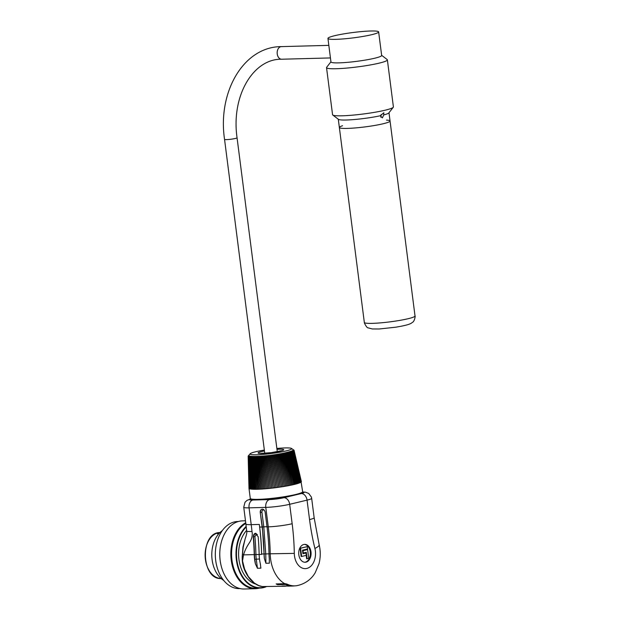 <?xml version="1.0" encoding="UTF-8"?>
<svg xmlns="http://www.w3.org/2000/svg" width="620" height="620" viewBox="0 0 620 620"><rect width="100%" height="100%" fill="white"/><g stroke="black" fill="none" stroke-linecap="round" stroke-linejoin="round"><path stroke-width="0.93" d="M386.5 120.109A25.552 2.674 172.7 0 1 390.05 121.001A25.552 2.674 172.7 0 1 365.041 126.899A25.552 2.674 172.7 0 1 339.357 127.487A25.552 2.674 172.7 0 1 342.565 125.736M378.642 31.922L381.656 55.451A25.552 2.674 172.7 0 1 374.751 58.21A25.552 2.674 172.7 0 1 347.107 62.38A25.552 2.674 172.7 0 1 330.956 61.946L327.941 38.417A25.552 2.674 172.7 0 1 352.951 32.519A25.552 2.674 172.7 0 1 378.642 31.922A25.552 2.674 172.7 0 1 371.737 34.681A25.552 2.674 172.7 0 1 344.092 38.851A25.552 2.674 172.7 0 1 327.941 38.417M383.718 114.94L382.393 117.877L380.238 115.769L383.827 112.747L383.718 114.94A25.552 2.674 172.7 0 0 388.872 112.894L393.274 107.26A30.667 3.208 172.7 0 1 385.113 110.213A30.667 3.208 172.7 0 1 353.454 115.08A30.667 3.208 172.7 0 1 332.769 115.01A30.667 3.208 172.7 0 1 332.56 114.692L326.531 67.642A30.667 3.208 -7.3 0 0 345.913 68.153A30.667 3.208 -7.3 0 0 379.091 63.155A30.667 3.208 -7.3 0 0 387.368 59.846A30.667 3.208 -7.3 0 0 387.159 59.535L381.633 55.312M380.843 117.234L381.161 114.545M388.988 112.732L390.05 121.001A25.552 2.674 172.7 0 1 383.152 123.76A25.552 2.674 172.7 0 1 355.508 127.922A25.552 2.674 172.7 0 1 339.357 127.487L364.328 322.447A25.552 2.674 172.7 0 0 390.019 321.85A25.552 2.674 172.7 0 0 415.02 315.952C415.578 315.355 414.47 321.571 412.695 322.16C411.215 323.276 410.479 324.779 395.676 327.205L379.254 328.98L372.326 328.964L368.133 327.856C367.342 328.011 366.126 326.469 364.475 323.245L364.328 322.447M380.238 115.769A25.552 2.674 172.7 0 1 354.493 119.513A25.552 2.674 172.7 0 1 338.45 119.35L332.769 115.01M387.368 59.846L393.398 106.904A30.667 3.208 172.7 0 1 393.274 107.26M330.94 61.806L326.663 67.285A30.667 3.208 -7.3 0 0 326.531 67.642M287.277 452.406L288.044 452.848A23.002 2.403 172.7 0 1 287.409 452.995M288.083 452.213L288.85 452.646A23.002 2.403 172.7 0 1 288.261 452.794M288.835 452.019L289.602 452.445A23.002 2.403 172.7 0 1 289.06 452.592M289.54 451.825L290.3 452.251A23.002 2.403 172.7 0 1 289.811 452.383A96.674 16.329 -102.5 0 0 289.509 451.67A96.674 95.093 -86.9 0 1 290.501 452.158A96.674 21.413 -102.8 0 0 290.152 451.476A96.674 94.031 -89.5 0 1 291.137 451.964A96.674 26.428 -103.2 0 0 290.741 451.29A96.674 92.698 -91.2 0 1 291.718 451.779A96.674 31.372 -103.7 0 0 291.276 451.104A96.674 91.094 -92.5 0 1 292.237 451.593A96.674 36.216 -104.1 0 0 291.749 450.934A96.674 89.226 -93.4 0 1 292.694 451.407A96.674 40.951 -104.6 0 0 292.167 450.756A96.674 87.094 -94.1 0 1 293.089 451.236A96.674 45.57 -105.2 0 0 292.516 450.593A96.674 84.715 -94.8 0 1 293.423 451.065A96.674 50.05 -105.7 0 0 292.803 450.43A96.674 82.08 -95.3 0 1 293.686 450.903A96.674 54.382 -106.4 0 0 293.028 450.275A96.674 79.213 -95.8 0 1 293.88 450.748A96.674 58.551 -107 0 0 293.19 450.128A96.674 76.121 -96.2 0 1 294.012 450.6A96.674 62.543 -107.8 0 0 293.283 449.988A96.674 72.796 -96.6 0 1 294.082 450.461A96.674 66.356 -108.7 0 0 293.314 449.857A96.674 69.269 -96.9 0 1 294.074 450.329A96.674 69.967 -109.6 0 0 293.276 449.732A96.674 65.534 -97.3 0 1 294.004 450.205A96.674 73.377 -110.7 0 0 293.175 449.616A96.674 61.613 -97.6 0 1 293.663 449.95A96.674 61.613 -97.6 0 1 293.872 450.089L293.872 450.104M290.183 451.631L290.943 452.058A23.002 2.403 172.7 0 1 290.509 452.189L297.259 483.654A26.404 2.759 172.7 0 1 296.515 483.871A26.404 2.759 172.7 0 1 296.461 483.887A26.404 2.759 172.7 0 1 295.655 484.096A26.404 2.759 172.7 0 1 295.608 484.111A26.404 2.759 172.7 0 1 294.74 484.329A26.404 2.759 172.7 0 1 294.686 484.344A26.404 2.759 172.7 0 1 293.772 484.561A26.404 2.759 172.7 0 1 293.71 484.577A26.404 2.759 172.7 0 1 292.749 484.793L286.517 453.204L286.425 452.608L287.192 453.05A23.002 2.403 172.7 0 1 286.517 453.204M290.78 451.445L291.524 451.864A23.002 2.403 172.7 0 1 291.144 451.988L297.988 483.437A26.404 2.759 172.7 0 1 297.305 483.646A26.404 2.759 172.7 0 1 297.259 483.654L290.3 452.251M291.315 451.259L292.051 451.678A23.002 2.403 172.7 0 1 291.726 451.794L298.654 483.22A26.404 2.759 172.7 0 1 298.026 483.422A26.404 2.759 172.7 0 1 297.988 483.437L290.943 452.058M291.788 451.089L292.508 451.5A23.002 2.403 172.7 0 1 292.245 451.608L299.243 483.003A26.404 2.759 172.7 0 1 298.685 483.205A26.404 2.759 172.7 0 1 298.654 483.22L291.524 451.864M292.198 450.911L292.911 451.321A23.002 2.403 172.7 0 1 292.702 451.422M292.555 450.748L293.245 451.159A23.002 2.403 172.7 0 1 293.089 451.236L300.219 482.6A26.404 2.759 172.7 0 1 299.801 482.786A26.404 2.759 172.7 0 1 299.77 482.802A26.404 2.759 172.7 0 1 299.282 482.996A26.404 2.759 172.7 0 1 299.243 483.003L292.051 451.678M292.841 450.585L293.516 450.996A23.002 2.403 172.7 0 1 293.415 451.058L300.599 482.407A26.404 2.759 172.7 0 1 300.243 482.585A26.404 2.759 172.7 0 1 300.219 482.6L296.748 467.17M293.066 450.43L293.717 450.833A23.002 2.403 172.7 0 1 293.663 450.88M293.221 450.283L293.857 450.686A23.002 2.403 172.7 0 1 293.841 450.709L301.134 482.042A26.404 2.759 172.7 0 1 300.917 482.213A26.404 2.759 172.7 0 1 300.901 482.221A26.404 2.759 172.7 0 1 300.623 482.399A26.404 2.759 172.7 0 1 300.599 482.407L293.245 451.159M248.411 456.467A23.002 2.403 172.7 0 1 248.403 456.46L248.907 455.909M248.597 456.599A23.002 2.403 172.7 0 1 248.55 456.568L249.07 456.01M248.891 455.235A96.674 74.695 96.6 0 0 248.822 455.32A96.674 74.695 96.6 0 0 248.225 456.018A96.674 63.976 82.8 0 1 248.798 455.375A96.674 71.37 95.4 0 0 248.163 456.157A96.674 67.781 82.5 0 1 248.767 455.506A96.674 67.844 94.4 0 0 248.163 456.289A96.674 71.393 82.1 0 1 248.798 455.63A96.674 64.108 93.5 0 0 248.233 456.413A96.674 74.803 81.8 0 1 248.899 455.746A96.674 60.187 92.7 0 0 248.372 456.521A96.674 77.988 81.3 0 1 249.07 455.855A96.674 56.087 92 0 0 248.574 456.63A96.674 80.949 80.9 0 1 249.294 455.948A96.674 51.824 91.4 0 0 248.845 456.723A23.002 2.403 172.7 0 1 248.76 456.677L249.302 456.111M255.82 457.103A23.002 2.403 172.7 0 1 255.138 457.118L255.773 456.498L257.695 489.242A26.404 2.759 172.7 0 1 256.726 489.273A26.404 2.759 172.7 0 1 256.665 489.273A26.404 2.759 172.7 0 1 255.742 489.289A26.404 2.759 172.7 0 1 255.688 489.289A26.404 2.759 172.7 0 1 254.82 489.289A26.404 2.759 172.7 0 1 254.774 489.289A26.404 2.759 172.7 0 1 253.96 489.281A26.404 2.759 172.7 0 1 253.913 489.281A26.404 2.759 172.7 0 1 253.162 489.257A26.404 2.759 172.7 0 1 253.115 489.257A26.404 2.759 172.7 0 1 252.425 489.219A26.404 2.759 172.7 0 1 252.379 489.219A26.404 2.759 172.7 0 1 251.751 489.172A26.404 2.759 172.7 0 1 251.712 489.172A26.404 2.759 172.7 0 1 251.154 489.11A26.404 2.759 172.7 0 1 251.115 489.11A26.404 2.759 172.7 0 1 250.62 489.041A26.404 2.759 172.7 0 1 250.596 489.033A26.404 2.759 172.7 0 1 250.162 488.955A26.404 2.759 172.7 0 1 250.139 488.947A26.404 2.759 172.7 0 1 249.775 488.854L248.845 456.723A96.674 83.677 80.4 0 1 249.589 456.041A96.674 47.399 90.8 0 0 249.178 456.808A23.002 2.403 172.7 0 1 249.038 456.769L249.597 456.196M249.379 456.847L250.162 488.955L249.178 456.808A96.674 86.165 79.8 0 1 249.945 456.118A96.674 42.834 90.2 0 0 249.581 456.886A23.002 2.403 172.7 0 1 249.379 456.847L249.953 456.274M250.046 456.963A23.002 2.403 172.7 0 1 249.783 456.925L250.371 456.343M249.783 456.925L250.62 489.041L249.581 456.886A96.674 88.397 79.1 0 1 250.364 456.18A96.674 38.145 89.7 0 0 250.046 456.948A96.674 90.373 78.3 0 1 250.844 456.243A96.674 33.341 89.3 0 0 250.565 457.002A23.002 2.403 172.7 0 1 250.248 456.986L250.852 456.397M250.782 457.033L251.751 489.172L250.565 457.002A96.674 92.078 77.2 0 1 251.387 456.289A96.674 28.443 88.8 0 0 251.154 457.041A23.002 2.403 172.7 0 1 250.782 457.033L251.394 456.444M251.797 457.103A23.002 2.403 172.7 0 1 251.363 457.079L251.991 456.483M252.503 457.118A23.002 2.403 172.7 0 1 252.015 457.111L252.642 456.506M253.254 457.134A23.002 2.403 172.7 0 1 252.72 457.126L253.347 456.521M254.06 457.134A23.002 2.403 172.7 0 1 253.472 457.134L254.107 456.521M254.921 457.118A23.002 2.403 172.7 0 1 254.278 457.134L254.913 456.521M256.672 456.475L256.757 457.064A23.002 2.403 172.7 0 1 256.045 457.095L256.665 456.312A96.674 7.448 86.3 0 1 256.773 457.033A96.674 95.875 -82.2 0 1 257.602 456.274A96.674 12.617 86 0 1 257.765 456.986A96.674 95.093 -86.9 0 1 258.587 456.227A96.674 17.755 85.7 0 1 258.796 456.925A96.674 94.031 -89.5 0 1 259.602 456.165A96.674 22.839 85.4 0 1 259.865 456.863A96.674 92.698 -91.2 0 1 260.656 456.095A96.674 27.861 85.1 0 1 260.966 456.785A96.674 91.094 -92.5 0 1 261.733 456.01A96.674 32.798 84.8 0 1 262.097 456.692A96.674 89.226 -93.4 0 1 262.849 455.925A96.674 37.642 84.6 0 1 263.252 456.599A96.674 87.094 -94.1 0 1 263.981 455.824A96.674 42.385 84.3 0 1 264.43 456.49A96.674 84.715 -94.8 0 1 265.135 455.716A96.674 46.996 84 0 1 265.631 456.374A96.674 82.08 -95.3 0 1 266.305 455.599A96.674 51.476 83.7 0 1 266.848 456.25A96.674 79.213 -95.8 0 1 267.491 455.468A96.674 55.808 83.4 0 1 268.072 456.111A96.674 76.121 -96.2 0 1 268.685 455.336A96.674 59.977 83.1 0 1 269.312 455.971A96.674 72.796 -96.6 0 1 269.886 455.196A96.674 63.976 82.8 0 1 270.553 455.816A96.674 69.269 -96.9 0 1 271.095 455.041A96.674 67.781 82.5 0 1 271.8 455.661A96.674 65.534 -97.3 0 1 272.296 454.886A96.674 71.393 82.1 0 1 273.04 455.499A96.674 61.613 -97.6 0 1 273.505 454.724A96.674 74.803 81.8 0 1 274.272 455.328A96.674 57.513 -97.9 0 1 274.699 454.553A96.674 77.988 81.3 0 1 275.505 455.15A96.674 53.25 -98.2 0 1 275.885 454.382A96.674 80.949 80.9 0 1 276.714 454.964A96.674 48.825 -98.5 0 1 277.047 454.204A96.674 83.677 80.4 0 1 277.915 454.778A96.674 44.268 -98.8 0 1 278.202 454.018A96.674 86.165 79.8 0 1 279.093 454.584A96.674 39.572 -99 0 1 279.333 453.832A96.674 88.397 79.1 0 1 280.248 454.39A96.674 34.774 -99.3 0 1 280.442 453.639A96.674 90.373 78.3 0 1 281.372 454.189A96.674 29.869 -99.6 0 1 281.519 453.445A96.674 92.078 77.2 0 1 282.472 453.987A96.674 24.878 -99.9 0 1 282.573 453.251A96.674 93.527 75.7 0 1 283.534 453.786A96.674 19.817 -100.2 0 1 283.588 453.05A96.674 94.697 73.5 0 1 284.565 453.584A96.674 14.702 -100.5 0 1 284.565 452.848A96.674 95.596 69.9 0 1 285.549 453.375A96.674 9.548 -100.8 0 1 285.502 452.654A96.674 96.216 62.5 0 1 286.502 453.174A96.674 4.363 -101.1 0 1 286.394 452.453A96.674 96.549 40.7 0 1 287.401 452.964A96.674 0.829 -101.4 0 0 287.246 452.251A96.674 96.604 -32.5 0 1 288.254 452.763A96.674 6.022 -101.8 0 0 288.052 452.058A96.674 96.387 -71.4 0 1 289.052 452.561A96.674 11.191 -102.1 0 0 288.804 451.864A96.674 95.875 -82.2 0 1 289.803 452.36L296.461 483.887L289.602 452.445M257.61 456.429L257.742 457.025A23.002 2.403 172.7 0 1 256.99 457.056L257.602 456.274M258.594 456.382L258.757 456.963A23.002 2.403 172.7 0 1 257.982 457.01L258.587 456.227M259.617 456.32L259.819 456.901A23.002 2.403 172.7 0 1 259.013 456.956L259.602 456.165M260.663 456.25L260.904 456.824A23.002 2.403 172.7 0 1 260.075 456.886L260.656 456.095M261.749 456.173L262.028 456.739A23.002 2.403 172.7 0 1 261.175 456.808L261.733 456.01M262.857 456.08L263.167 456.646A23.002 2.403 172.7 0 1 262.299 456.715L262.849 455.925M263.996 455.979L264.337 456.537A23.002 2.403 172.7 0 1 263.454 456.614L263.981 455.824M265.151 455.871L265.531 456.421A23.002 2.403 172.7 0 1 264.624 456.514L265.135 455.716M266.321 455.754L266.732 456.297A23.002 2.403 172.7 0 1 265.817 456.39L266.305 455.599M267.507 455.63L267.956 456.165A23.002 2.403 172.7 0 1 267.026 456.266L267.491 455.468M268.7 455.491L269.181 456.025A23.002 2.403 172.7 0 1 268.251 456.134L268.685 455.336M269.909 455.351L270.413 455.878A23.002 2.403 172.7 0 1 269.483 455.987L269.886 455.196M271.111 455.204L271.653 455.723A23.002 2.403 172.7 0 1 270.715 455.839L271.095 455.041M272.32 455.041L272.885 455.561A23.002 2.403 172.7 0 1 271.947 455.685L272.296 454.886M273.521 454.879L274.11 455.39A23.002 2.403 172.7 0 1 273.18 455.514L273.505 454.724M274.722 454.716L275.334 455.212A23.002 2.403 172.7 0 1 274.412 455.344L274.699 454.553M275.908 454.538L276.543 455.034A23.002 2.403 172.7 0 1 275.629 455.173L275.885 454.382M277.078 454.359L277.737 454.847A23.002 2.403 172.7 0 1 276.83 454.987L277.047 454.204M278.225 454.173L278.907 454.654A23.002 2.403 172.7 0 1 278.016 454.801L278.202 454.018M279.356 453.987L280.054 454.46A23.002 2.403 172.7 0 1 279.186 454.607L279.333 453.832M280.465 453.793L281.178 454.266A23.002 2.403 172.7 0 1 280.333 454.414L280.442 453.639M281.55 453.6L282.271 454.065A23.002 2.403 172.7 0 1 281.449 454.22L281.519 453.445M282.596 453.406L283.332 453.863A23.002 2.403 172.7 0 1 282.534 454.018L282.573 453.251M283.611 453.204L284.363 453.662A23.002 2.403 172.7 0 1 283.588 453.817L283.588 453.05M284.596 453.011L285.347 453.46A23.002 2.403 172.7 0 1 284.603 453.615L284.565 452.848M285.533 452.809L286.293 453.251A23.002 2.403 172.7 0 1 285.58 453.406L285.502 452.654M288.044 452.848L294.686 484.344L288.254 452.763M288.85 452.646L295.608 484.111L289.052 452.561M292.508 451.5L299.77 482.802L292.694 451.407M292.911 451.321L300.219 482.6M293.516 450.996L300.901 482.221L293.686 450.903M293.717 450.833L301.134 482.042A26.404 2.759 172.7 0 1 301.134 482.042L297.592 466.651M294.415 453.026L301.281 481.872A26.404 2.759 172.7 0 1 301.142 482.035M297.833 466.914L301.359 481.717A26.404 2.759 172.7 0 1 301.289 481.864A26.404 2.759 172.7 0 1 301.281 481.872L297.732 466.488L301.281 481.872M249.038 456.769L249.775 488.854A26.404 2.759 172.7 0 1 249.759 488.854A26.404 2.759 172.7 0 1 249.465 488.746A26.404 2.759 172.7 0 1 249.449 488.746A26.404 2.759 172.7 0 1 249.232 488.63A26.404 2.759 172.7 0 1 249.07 488.498A26.404 2.759 172.7 0 1 248.992 488.358A26.404 2.759 172.7 0 1 248.984 488.312L250.271 498.395A26.404 2.759 -7.3 0 0 267.274 498.813A26.404 2.759 -7.3 0 0 295.98 494.427A26.404 2.759 -7.3 0 0 302.661 491.683L300.305 477.129L301.359 481.562A26.404 2.759 172.7 0 1 301.359 481.57A26.404 2.759 172.7 0 1 301.367 481.6A26.404 2.759 172.7 0 1 301.359 481.701A26.404 2.759 172.7 0 1 301.359 481.717L297.801 466.341L301.359 481.717M248.984 488.312A26.404 2.759 172.7 0 1 248.976 488.281L248.953 486.979M248.992 488.358L248.558 472.595L248.992 488.351A26.404 2.759 172.7 0 1 248.992 488.351L248.76 477.338M249.07 488.498L248.636 472.727L249.07 488.49A26.404 2.759 172.7 0 1 249.07 488.49L248.574 464.434M249.232 488.63L248.783 472.843L249.225 488.622A26.404 2.759 172.7 0 1 249.225 488.622L248.55 456.568M249.449 488.746L248.76 456.677M251.115 489.11L250.248 456.986M252.379 489.219L251.363 457.079M253.115 489.257L252.015 457.111M253.913 489.281L252.72 457.126M254.774 489.289L253.472 457.134M255.688 489.289L254.278 457.134M256.665 489.273L255.138 457.118M256.757 457.064L258.78 489.203A26.404 2.759 172.7 0 1 257.757 489.242L256.045 457.095M257.742 457.025L259.912 489.157A26.404 2.759 172.7 0 1 258.842 489.203L256.99 457.056M258.757 456.963L261.082 489.087A26.404 2.759 172.7 0 1 259.974 489.149L257.982 457.01M259.819 456.901L262.299 489.017A26.404 2.759 172.7 0 1 261.152 489.087L259.013 456.956M260.904 456.824L263.554 488.924A26.404 2.759 172.7 0 1 262.376 489.01L260.075 456.886M262.028 456.739L264.841 488.824A26.404 2.759 172.7 0 1 263.632 488.917L261.175 456.808M263.167 456.646L266.158 488.715A26.404 2.759 172.7 0 1 264.918 488.816L262.299 456.715M264.337 456.537L267.507 488.591A26.404 2.759 172.7 0 1 266.244 488.707L263.454 456.614M265.531 456.421L268.871 488.459A26.404 2.759 172.7 0 1 267.584 488.583L264.624 456.514M266.732 456.297L270.258 488.312A26.404 2.759 172.7 0 1 268.956 488.452L265.817 456.39M267.956 456.165L271.661 488.165A26.404 2.759 172.7 0 1 270.343 488.304L267.026 456.266M269.181 456.025L273.071 488.002A26.404 2.759 172.7 0 1 271.746 488.149L268.251 456.134M270.413 455.878L274.49 487.832A26.404 2.759 172.7 0 1 273.156 487.986L269.483 455.987M271.653 455.723L275.908 487.646A26.404 2.759 172.7 0 1 274.567 487.816L270.715 455.839M272.885 455.561L277.318 487.46A26.404 2.759 172.7 0 1 275.985 487.638L271.947 455.685M274.11 455.39L278.729 487.266A26.404 2.759 172.7 0 1 277.404 487.452L273.18 455.514M275.334 455.212L280.132 487.064A26.404 2.759 172.7 0 1 278.814 487.25L274.412 455.344M276.543 455.034L281.519 486.855A26.404 2.759 172.7 0 1 280.217 487.049L275.629 455.173M277.737 454.847L282.883 486.646A26.404 2.759 172.7 0 1 281.596 486.847L276.83 454.987M278.907 454.654L284.231 486.421A26.404 2.759 172.7 0 1 282.96 486.63L278.016 454.801M280.054 454.46L285.549 486.204A26.404 2.759 172.7 0 1 284.309 486.413L279.186 454.607M281.178 454.266L286.835 485.971A26.404 2.759 172.7 0 1 285.626 486.189L280.333 454.414M282.271 454.065L288.083 485.747A26.404 2.759 172.7 0 1 286.905 485.964L281.449 454.22M283.332 453.863L289.3 485.514A26.404 2.759 172.7 0 1 288.161 485.731L282.534 454.018M284.363 453.662L290.478 485.282A26.404 2.759 172.7 0 1 289.37 485.499L283.588 453.817M285.347 453.46L291.601 485.042A26.404 2.759 172.7 0 1 290.54 485.266L284.603 453.615M286.293 453.251L292.687 484.809A26.404 2.759 172.7 0 1 291.671 485.034L285.58 453.406M212.017 550.544A25.552 17.678 88.5 0 0 212.296 560.984M277.543 497.689L277.574 497.953A19.22 2.007 172.7 0 1 275.164 498.255L274.559 498.341A19.421 2.03 172.7 0 1 261.307 499.232M276.505 583.924A0.682 0.473 -91.5 0 1 276.132 583.932L284.999 583.699L287.06 584.125A32.279 22.328 88.5 0 0 296.98 585.644C307.419 583.466 312.891 576.802 315.231 572.679L319.006 563.712C320.625 557.403 320.672 551.072 319.153 544.716A17.035 3.689 166.2 0 1 314.906 548.452A187.411 129.65 -91.5 0 1 309.55 519.576L307.055 500.139L289.672 504.3L292.16 523.737A187.411 129.65 -91.5 0 1 294.298 553.381A15.33 10.61 88.5 0 0 306.846 568.432A15.33 10.61 88.5 0 0 314.906 548.452M277.574 497.953L278.442 497.93L277.714 497.666M261.989 499.55A21.468 2.248 -7.3 0 0 271.242 498.922L272.405 498.782A21.297 2.224 172.7 0 1 262.105 499.518L261.989 499.55M304.304 544.399A8.944 6.185 -91.5 0 1 310.356 553.164A8.944 6.185 -91.5 0 1 304.776 562.239M307.117 558.79L306.288 552.319L303.288 553.04L302.986 550.684L307.613 549.576L308.745 558.403L306.629 558.806L306.187 555.373M305.885 553.009L305.815 552.436M302.568 550.684L307.613 549.576M307.233 546.639L300.088 548.243L301.142 556.481L301.638 556.466L306.264 555.357L305.962 553.001L302.955 553.722L302.506 550.196L307.536 548.987L307.233 546.639L300.584 548.227L301.638 556.466M305.962 553.001L302.947 553.621M298.825 554.768A8.944 6.185 88.5 0 0 305.141 562.247A8.944 6.185 88.5 0 0 311.093 553.149A8.944 6.185 88.5 0 0 304.668 544.368A8.944 6.185 88.5 0 0 298.825 554.768M264.391 558.69L262.353 526.946L260.276 512.608A3.41 2.433 76.5 0 1 261.942 509.229A3.41 2.433 76.5 0 1 265.197 512.476L267.042 526.868A170.368 117.862 -91.5 0 1 268.987 553.823A32.372 22.398 88.5 0 0 269.305 558.566L269.359 563.185L265.918 563.278L264.391 558.69A32.372 22.398 -91.5 0 1 264.066 553.954L261.609 554.017A170.368 117.862 -91.5 0 0 259.656 527.07L259.323 524.435A205.243 141.988 -91.5 0 1 261.601 554.017A32.372 22.398 -91.5 0 0 261.617 554.412L259.152 554.474A205.243 141.988 88.5 0 0 258.16 536.664L255.029 533.386L253.247 536.788A205.243 141.988 88.5 0 1 254.239 554.606A32.372 22.398 -91.5 0 0 255.417 563.898L254.828 559.279A32.031 22.157 -91.5 0 1 254.471 554.598A205.584 142.22 88.5 0 0 253.479 536.734L254.913 536.61A206.607 142.933 -91.5 0 1 255.913 554.559A31.008 21.452 88.5 0 0 256.262 559.093L257.44 568.261L260.88 568.168L260.284 563.541M260.88 568.168L260.338 563.766A32.372 22.398 -91.5 0 1 259.152 554.474L254.471 554.598M257.44 568.261L255.417 563.898M250.999 498.922A10.222 1.069 -7.3 0 0 252.828 500.014L269.553 499.573A10.222 1.069 -7.3 0 0 283.89 497.705A6.812 4.867 76.5 0 1 289.672 504.3A17.035 1.782 172.7 0 1 265.779 507.4L249.054 507.842L251.208 524.652A205.251 141.988 -91.5 0 1 251.999 531.503C252.79 535.308 251.836 539.191 249.147 543.159C246.504 547.111 244.637 551.017 243.552 554.885L242.513 560.875L244.559 569.044L248.31 576.546L254.316 583.048L258.757 585.567L262.369 586.559L284.596 586.226A32.372 22.398 -91.5 0 1 281.891 586.063L286.332 585.947A32.372 22.398 88.5 0 0 289.036 586.109L292.973 586.009A32.372 22.398 -91.5 0 1 285.82 584.521L284.999 583.753M276.132 583.932A32.372 22.398 88.5 0 0 277.582 584.683A1.023 0.705 -91.5 0 1 277.109 583.962M286.812 586.009A32.372 22.398 -91.5 0 1 284.596 586.226M260.276 512.608L262.121 527A170.368 117.862 -91.5 0 1 264.066 553.954M302.87 553.048L303.288 553.04M302.568 550.7L302.986 550.684M300.088 548.243L300.584 548.227M296.98 585.644C293.531 586.226 290.152 585.706 286.851 584.094A0.682 0.465 -63.8 0 0 287.06 584.125M242.188 557.062L242.947 547.096L245.179 538.749M257.471 534.611L256.424 534.177L254.913 536.61M253.247 536.788L253.479 536.734C253.425 534.688 254.13 533.541 255.595 533.285M277.582 584.683L285.673 584.466L286.037 583.854L284.96 583.668M286.425 583.932A0.682 0.465 114.3 0 1 285.82 584.521M245.016 517.165L245.195 518.521M262.462 499.17A19.22 2.007 -7.3 0 0 274.73 498.271A1.069 0.736 -91.5 0 1 274.559 498.341M242.893 556.931L242.211 556.907C241.986 564.975 244.66 572.469 250.232 579.398C257.835 586.993 261.012 586.38 265.182 586.745M254.239 554.606L243.552 554.885A2.891 0.411 -139.3 0 0 242.49 554.451L242.211 556.907M251.999 531.503A17.035 1.372 174 0 1 246.713 531.061L246.713 531.061C247.101 532.162 246.574 534.781 245.125 538.904L243.172 547.429L242.49 554.451M246.644 530.364A30.155 20.863 88.5 0 0 239.173 560.999A30.155 20.863 88.5 0 0 255.556 584.009M219.55 532.937A23.002 15.911 88.5 0 0 217.457 533.766L218.806 533.735M219.139 533.363L217.457 533.766M222.34 530.573A27.257 18.856 88.5 0 0 220.371 532.138A27.257 18.856 88.5 0 0 211.885 557.411A27.257 18.856 88.5 0 0 223.657 580.374M245.822 523.427A33.565 23.219 88.5 0 0 242.126 526.148A33.565 23.219 88.5 0 0 232.655 564.154A33.565 23.219 88.5 0 0 255.68 588.186L260.106 588.07A33.565 23.219 -91.5 0 1 237.15 564.339A33.565 23.219 -91.5 0 1 246.187 526.372M259.377 588.086A34.077 23.576 -91.5 0 1 255.324 588.706A34.077 23.576 -91.5 0 1 231.95 564.308A34.077 23.576 -91.5 0 1 241.56 525.721A34.077 23.576 -91.5 0 1 245.729 522.73M245.481 520.792L242.451 520.878A34.077 23.576 88.5 0 0 230.493 526.016A34.077 23.576 88.5 0 0 220.519 545.771A34.077 23.576 88.5 0 0 221.038 565.3A34.077 23.576 88.5 0 0 244.257 589L255.324 588.706M220.503 545.848A33.565 23.219 88.5 0 0 220.495 545.918A33.565 23.219 88.5 0 0 220.999 565.153A33.565 23.219 88.5 0 0 221.022 565.223M266.205 586.714A33.565 23.219 -91.5 0 1 260.106 588.07M246.256 526.946A33.224 22.986 88.5 0 0 238.646 568.013A33.224 22.986 88.5 0 0 265.492 586.737M216.551 565.169A32.883 22.746 -91.5 0 1 216.527 565.076A32.883 22.746 -91.5 0 1 216.031 546.236A32.883 22.746 -91.5 0 1 216.047 546.135M238.398 521.497L237.669 521.513A33.565 23.219 88.5 0 0 225.889 526.574A33.565 23.219 88.5 0 0 216.062 546.034A33.565 23.219 88.5 0 0 216.574 565.269A33.565 23.219 88.5 0 0 239.444 588.613L240.172 588.597M287.192 453.05L293.772 484.561M289.672 469.247L292.749 484.793A26.404 2.759 172.7 0 1 292.687 484.809L286.502 453.174M288.656 469.472L291.671 485.034A26.404 2.759 172.7 0 1 291.601 485.042L285.549 453.375M287.595 469.689L290.54 485.266A26.404 2.759 172.7 0 1 290.478 485.282L284.565 453.584M286.494 469.914L289.37 485.499A26.404 2.759 172.7 0 1 289.3 485.514L283.534 453.786M285.355 470.131L288.161 485.731A26.404 2.759 172.7 0 1 288.083 485.747L282.472 453.987M284.177 470.347L286.905 485.964A26.404 2.759 172.7 0 1 286.835 485.971L281.372 454.189M282.968 470.557L285.626 486.189A26.404 2.759 172.7 0 1 285.549 486.204L280.248 454.39M281.728 470.766L284.309 486.413A26.404 2.759 172.7 0 1 284.231 486.421L279.093 454.584M280.465 470.975L282.96 486.63A26.404 2.759 172.7 0 1 282.883 486.646L277.915 454.778M279.186 471.177L281.596 486.847A26.404 2.759 172.7 0 1 281.519 486.855L276.714 454.964M277.884 471.371L280.217 487.049A26.404 2.759 172.7 0 1 280.132 487.064L275.505 455.15M276.567 471.557L278.814 487.25A26.404 2.759 172.7 0 1 278.729 487.266L274.272 455.328M275.241 471.743L277.404 487.452A26.404 2.759 172.7 0 1 277.318 487.46L273.04 455.499M273.908 471.921L275.985 487.638A26.404 2.759 172.7 0 1 275.908 487.646L271.8 455.661M272.575 472.091L274.567 487.816A26.404 2.759 172.7 0 1 274.49 487.832L270.553 455.816M271.242 472.254L273.156 487.986A26.404 2.759 172.7 0 1 273.071 488.002L269.312 455.971M269.917 472.401L271.746 488.149A26.404 2.759 172.7 0 1 271.661 488.165L268.072 456.111M268.599 472.549L270.343 488.304A26.404 2.759 172.7 0 1 270.258 488.312L266.848 456.25M267.298 472.68L268.956 488.452A26.404 2.759 172.7 0 1 268.871 488.459L265.631 456.374M266.011 472.812L267.584 488.583A26.404 2.759 172.7 0 1 267.507 488.591L264.43 456.49M264.74 472.921L266.244 488.707A26.404 2.759 172.7 0 1 266.158 488.715L263.252 456.599M263.5 473.029L264.918 488.816A26.404 2.759 172.7 0 1 264.841 488.824L262.097 456.692M262.291 473.122L263.632 488.917A26.404 2.759 172.7 0 1 263.554 488.924L260.966 456.785M261.113 473.207L262.376 489.01A26.404 2.759 172.7 0 1 262.299 489.017L259.865 456.863M259.966 473.277L261.152 489.087A26.404 2.759 172.7 0 1 261.082 489.087L258.796 456.925M258.858 473.339L259.974 489.149A26.404 2.759 172.7 0 1 259.912 489.157L257.765 456.986M257.796 473.386L258.842 489.203A26.404 2.759 172.7 0 1 258.78 489.203L256.773 457.033M256.781 473.424L257.757 489.242A26.404 2.759 172.7 0 1 257.695 489.242L255.828 457.064A96.674 96.387 -71.4 0 1 256.665 456.312M264.353 450.074A20.956 2.193 -7.3 0 0 255.742 451.748A20.956 2.193 -7.3 0 0 250.193 453.739A20.956 2.193 -7.3 0 0 271.149 453.522A20.956 2.193 -7.3 0 0 291.478 448.446A20.956 2.193 -7.3 0 0 276.853 448.469M251.767 473.401L251.154 457.041A96.674 93.527 75.7 0 1 251.983 456.32A96.674 23.452 88.4 0 0 251.797 457.072A96.674 94.697 73.5 0 1 252.635 456.351A96.674 18.391 88 0 0 252.495 457.095A96.674 95.596 69.9 0 1 253.34 456.359A96.674 13.276 87.6 0 0 253.254 457.103A96.674 96.216 62.5 0 1 254.099 456.367A96.674 8.114 87.3 0 0 254.06 457.103A96.674 96.549 40.7 0 1 254.905 456.359A96.674 2.937 87 0 0 254.921 457.087A96.674 96.604 -32.5 0 1 255.758 456.343A96.674 2.263 86.6 0 1 255.828 457.064M287.401 452.964L290.64 469.03M255.804 473.455L254.921 457.087M254.89 473.463L254.06 457.103M254.022 473.471L253.254 457.103M253.208 473.455L252.495 457.095M252.456 473.432L251.797 457.072M251.139 473.354L251.712 489.172M250.581 473.3L250.046 456.948M250.085 473.231L250.596 489.033M249.651 473.153L250.139 488.947M249.294 473.06L249.759 488.854M249 472.959L248.574 456.63M248.783 472.843L248.372 456.521M248.636 472.727L248.233 456.413M248.558 472.595L248.163 456.157M294.074 450.329L301.351 481.539M297.801 466.341L294.082 450.461M297.732 466.488L294.012 450.6M300.917 482.213L297.383 466.814M300.623 482.399L297.096 466.992M299.801 482.786L296.321 467.364M299.282 482.996L295.833 467.558M298.685 483.205L295.275 467.751M298.026 483.422L294.647 467.961M297.305 483.646L293.965 468.17M296.515 483.871L293.221 468.379M295.655 484.096L292.415 468.596M294.74 484.329L291.555 468.813M328.833 45.361L281.364 46.616A6.301 4.363 88.5 0 0 277.241 53.948A6.301 4.363 88.5 0 0 281.697 59.226L330.445 57.931M281.364 46.616C243.668 46.632 217.434 91.845 224.549 139.384A6.301 0.659 -7.3 0 0 226.509 139.608A6.301 0.659 -7.3 0 0 233.322 138.872A6.301 0.659 -7.3 0 0 237.057 137.78C230.942 95.348 253.603 58.544 281.697 59.226M285.06 583.722A0.682 0.473 -91.5 0 1 284.743 583.707A32.372 22.398 -91.5 0 1 270.212 553.792L294.298 553.381M309.55 519.576A17.035 1.782 172.7 0 0 314.146 517.731L311.659 498.294A17.035 1.782 172.7 0 1 307.055 500.139A6.812 4.867 76.5 0 0 301.274 493.543A10.222 1.069 -7.3 0 0 302.475 492.079M268.987 553.823L270.212 553.792A170.368 117.862 88.5 0 0 268.266 526.837A17.035 1.782 -7.3 0 0 292.16 523.737M267.042 526.868L268.266 526.837L265.779 507.4A6.812 4.712 88.5 0 1 269.553 499.573M294.632 585.877A32.372 22.398 -91.5 0 1 292.973 586.009L294.647 585.877M283.89 497.705L301.274 493.543M293.896 494.915A20.104 2.1 172.7 0 1 278.442 497.93M262.121 527L259.656 527.07M250.813 498.852L246.985 500.402L244.985 502.316L243.745 507.23A17.035 1.782 172.7 0 0 249.054 507.842A6.812 4.712 -91.5 0 1 252.828 500.014M246.713 531.061L245.9 524.039A17.035 1.782 172.7 0 0 251.208 524.652L259.323 524.435M264.314 510.299A2.387 1.705 -103.5 0 0 262.562 510.283A2.387 1.705 -103.5 0 0 261.942 512.368L263.787 526.76L265.748 553.923L268.987 553.838M264.298 553.947L265.748 553.923L265.918 563.278M269.359 563.185L269.274 558.248M267.011 526.675L262.353 526.946M261.942 512.368L260.508 512.554A3.41 2.433 76.5 0 1 262.058 509.206M256.122 533.464A1.023 0.705 -91.5 0 1 256.424 534.177M254.828 559.279L259.493 559.007M219.922 532.564A23.002 15.911 88.5 0 0 205.127 555.946A23.002 15.911 88.5 0 0 221.138 578.522M276.969 449.368A12.95 1.356 172.7 0 1 281.596 450.74A12.95 1.356 172.7 0 1 262.903 453.421A12.95 1.356 172.7 0 1 261.524 451.593A12.95 1.356 172.7 0 1 264.469 450.972M390.05 121.001L415.02 315.952M277.272 451.701L237.057 137.78M264.763 453.298L224.549 139.384M338.295 119.226L339.357 127.487M314.146 517.731L319.153 544.716M311.659 498.294L311.387 497.07L308.737 493.474L305.482 492.179L302.568 491.97M286.851 584.094L276.319 583.986M243.745 507.23L245.9 524.039M220.426 532.534C199.578 531.704 200.865 580.452 221.642 578.522M250.193 453.739L248.822 455.32M291.478 448.446L293.671 449.95M259.788 453.437L271.374 452.631L282.115 450.577"/></g></svg>
